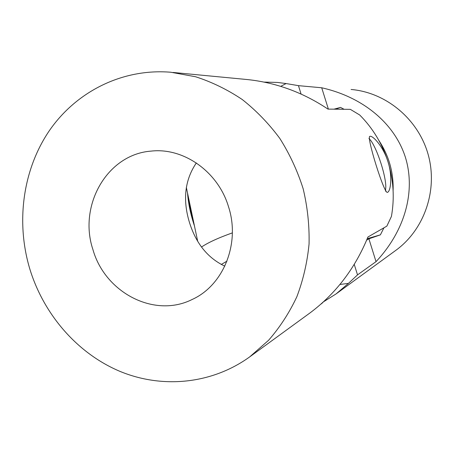 <?xml version="1.0" encoding="UTF-8"?>
<svg xmlns="http://www.w3.org/2000/svg" width="454" height="454" viewBox="0 0 454 454"><rect width="100%" height="100%" fill="white"/><g stroke="black" fill="none" stroke-linecap="round" stroke-linejoin="round"><path stroke-width="0.68" d="M323.066 302.307L321.296 303.891M368.932 138.51C375.367 143.822 385.713 173.564 385.809 186.832L385.497 191.157M187.542 193.109C188.302 203.511 190.606 214.441 194.454 225.91M188.705 198.631L190.476 209.294L193.273 220.315M197.672 241.188L186.344 187.428M221.24 264.472L226.966 261.163M201.514 247.021C208.102 242.572 218.38 237.862 232.352 232.885M228.515 206.735C240.518 243.327 223.516 285.322 192.224 299.447C154.405 318.543 105.135 292.711 92.979 249.751C78.065 205.673 107.065 154.292 151.125 151.108C183.547 147.374 218.119 171.64 228.515 206.735M196.332 162.935C184.795 179.988 182.531 199.919 189.539 222.738C196.139 243.679 207.898 258.15 224.821 266.146M249.666 356.912C211.57 384.356 162.01 388.845 119.788 371.298C77.583 353.473 44.157 315.025 30.043 269.727C15.691 222.744 22.581 170.051 49.293 130.752C76.164 91.668 122.359 68.213 170.795 72.237L195.595 76.754C211.922 82.026 227.465 89.608 242.226 99.505C256.306 110.628 268.83 123.602 279.812 138.425C289.714 154.116 297.501 170.903 303.164 188.785C307.511 207.03 309.475 225.428 309.06 243.985C307.279 262.355 303.215 279.931 296.865 296.723C289.312 312.812 279.885 327.323 268.603 340.262L249.666 356.912L310.32 312.692C336.028 293.352 355.232 268.121 367.933 236.994L386.848 226.132M359.67 114.975L350.34 109.352L327.981 109.102C302.812 92.298 275.726 82.429 246.726 79.495L173.002 72.447M386.853 226.126L391.41 216.456M359.67 114.958C372.796 128.142 382.234 143.742 387.977 161.76C392.733 176.441 390.588 191.616 387.5 192.314C384.453 195.067 366.02 135.729 369.868 136.359C372.728 135.184 383.454 146.767 387.977 161.76C393.527 179.841 394.674 198.075 391.416 216.467M335.341 109.187L340.551 107.416L344.087 109.278M333.974 109.17L340.551 107.416M367.246 238.679L380.384 234.854L368.898 238.815L366.639 240.138M378.925 140.553C388.913 155.705 393.641 172.389 393.107 190.601M383.953 227.794L380.384 234.854M328.378 109.108L321.71 87.775C363.609 97.207 394.77 123.863 405.416 157.362C415.779 190.952 405.303 230.411 376.031 261.657L368.898 238.815M357.519 274.886L348.439 283.387L339.967 284.459M376.031 261.657L357.519 274.88L354.228 264.336M301.093 94.092L298.454 85.653L321.71 87.775M286.088 83.559L298.454 85.647M280.742 86.334L286.099 83.553L277.411 82.429L264.359 82.095M323.821 301.615L336.017 293.959L348.451 283.387M336.017 293.959L395.695 250.443C424.246 229.82 438.093 190.243 428.224 154.752C418.423 119.243 386.184 92.446 351.095 89.472"/></g></svg>
